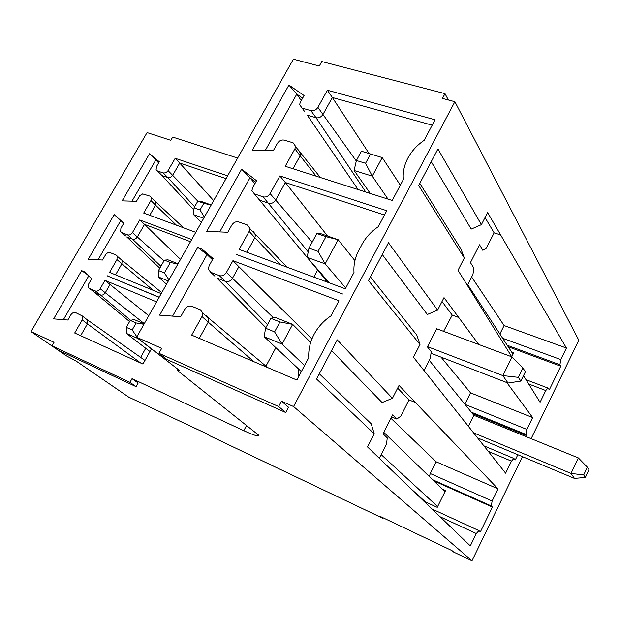 <?xml version="1.0" encoding="UTF-8"?>
<svg xmlns="http://www.w3.org/2000/svg" width="620" height="620" viewBox="0 0 620 620"><rect width="100%" height="100%" fill="white"/><g stroke="black" fill="none" stroke-linecap="round" stroke-linejoin="round"><path stroke-width="0.93" d="M52.026 345.836L129.975 382.331L136.137 386.686L58.536 350.292L52.026 345.836L54.048 342.341L31 331.615L66.495 355.903L75.772 360.809L128.712 397.125L206.902 433.837L209.358 435.581L382.788 518.274L380.796 516.692L451.957 550.599L453.708 552.095L471.99 560.806L293.578 406.542L281.464 401.194L288.517 407.239L285.719 412.517L278.628 406.534L281.464 401.194M278.628 406.534L158.929 353.299L161.704 348.339L136.609 337.272L179.234 370.279L177.32 370.404L258.494 435.031C259.183 436.945 254.278 435.496 243.776 430.675L132.037 378.657L138.183 383.036L136.137 386.686M531.146 438.658L578.817 340.233L454.879 101.695L293.578 406.542M471.99 560.806L522.435 456.653M392.429 398.311L399.04 385.408L498.007 488.862L492.11 501.014L491.335 505.959L492.412 507.09L480.399 531.828L478.927 530.619L476.307 533.541L470.309 545.887L367.513 446.935L374.24 433.806L316.556 379.029L337.226 339.845L392.429 398.311L382.091 402.558L331.56 350.587M517.816 454.724L515.305 459.908L513.864 458.451L511.477 461.148L505.625 473.184L413.478 357.228L419.988 344.519L368.505 280.565L388.461 242.746L437.611 310.124L444.013 297.623L478.702 344.464M506.811 382.563L532.642 417.578L526.884 429.428L526.054 434.465L527.015 435.775L526.527 436.775M511.771 356.833L458.01 270.312L464.318 257.99L418.663 185.496L437.937 148.963L481.399 224.657L487.614 212.528L566.424 348.045L560.813 359.608L559.914 364.723L560.775 366.211L549.351 389.755L547.948 388.058L545.778 390.546L528.682 383.989M523.489 375.658L540.074 402.287L545.778 390.546M499.89 334.01L504.107 325.562L471.657 276.985M485.042 217.542L494.132 232.849L486.312 248.209L482.833 250.31L479.547 244.792L470.456 262.593L473.82 267.987L472.959 274.435L467.348 285.44M467.751 284.658L513.034 354.183M481.399 224.657L471.208 229.106L431.225 161.68M419.81 183.326L460.97 249.038L464.318 257.99M504.107 325.562L566.424 348.045M508.199 346.766L560.775 366.211M511.771 352.253L513.647 352.951L511.74 356.795M382.246 254.518L427.343 314.479L437.611 310.124M442.014 301.529L452.236 315.115L458.823 317.517M423.995 370.566L430.42 357.965L431.187 351.633L427.405 346.875L436.782 328.522L437.061 328.894M443.594 331.336L452.236 315.115M370.435 276.908L416.779 335.033L419.988 344.519M441.021 357.12L470.534 392.847L532.642 417.578M470.534 392.847L464.868 404.209M472.432 413.532L527.015 435.775M477.532 437.883L574.461 478.4L570.997 473.424L473.517 432.838M430.993 353.245L508.028 383.036L502.851 375.596L512.073 356.942L436.666 328.747M427.513 346.65L502.851 375.596L518.32 377.347L522.923 367.993L512.073 356.942M397.637 388.143L409.061 399.892L415.609 402.605M379.293 458.358L386.57 444.06L387.237 437.86L383.013 433.783L392.685 414.85L396.808 419.081L400.753 416.206L409.061 399.892M319.323 373.775L371.194 423.77L374.24 433.806M391.638 416.888L396.808 419.081M390.925 418.283L436.131 461.784L498.007 488.862M436.131 461.784L430.272 473.533L429.319 476.555M433.736 480.841L492.412 507.09M421.515 498.317L421.29 498.775M442.354 489.211L445.517 490.629L437.247 507.338L423.762 501.154M422.453 499.898L422.7 499.394M383.764 432.311L444.959 491.745M437.619 506.579L381.192 454.623M409.262 487.219L425.537 501.968M454.879 101.695L442.455 98.425L444.997 93.651L321.788 61.543L319.292 66.015L293.384 59.194L136.609 337.272M338.954 300.778L330.917 315.913C323.919 320.579 318.401 326.554 314.356 333.824C310.194 341.519 308.334 349.447 308.776 357.608L296.864 380.045L191.673 335.126L201.981 316.533L202.701 312.821L200.376 309.814L191.758 306.264C188.999 305.497 186.667 306.536 184.752 309.396L180.66 316.735L159.642 315.146L197.733 247.357L201.771 248.883L213.11 258.571L209.087 265.786L208.374 269.32L210.692 272.273L219.348 275.637C222.146 276.365 224.502 275.311 226.401 272.459L232.934 260.671L338.954 300.778M236.367 254.479L342.565 293.981L236.367 254.479M360.422 247.473L359.143 249.666C355.144 257.106 353.431 264.694 354.005 272.428L345.317 288.796L239.173 249.411L249.162 231.384L249.899 228.416L247.434 225.037L238.731 221.929C235.956 221.286 233.631 222.347 231.772 225.13L227.796 232.252L206.7 231.399L241.653 169.198L256.541 180.722L252.635 187.736L251.914 190.627L254.355 193.882L263.082 196.842C265.903 197.462 268.243 196.377 270.095 193.603L279.883 175.941L386.779 210.715L378.278 226.719C371.326 231.407 365.885 237.29 361.964 244.381L360.422 247.481M435.07 119.769L424.15 140.337C417.245 145.034 411.889 150.831 408.084 157.736C404.24 164.905 402.675 172.143 403.387 179.436L392.22 200.462L285.231 166.284L294.926 148.8L295.616 146.39L293.082 142.802L284.301 140.12C281.503 139.585 279.194 140.67 277.38 143.383L273.521 150.296L252.363 150.141L288.92 85.064L304.071 95.542L300.281 102.331L299.607 104.679L302.126 108.12L310.93 110.647C313.767 111.143 316.091 110.034 317.897 107.338L327.383 90.233L435.07 119.769M327.383 90.233L332.343 97.495L432.194 125.186M292.973 168.756L300.134 155.791L294.926 148.8M316.154 176.165L300.134 155.791L300.816 153.132L298.29 149.823M265.406 150.234L296.81 94.101L288.92 85.064M301.258 100.58L296.81 94.101L302.622 98.138M304.792 111.778L302.126 108.12M358.096 189.565L307.303 115.204L316.045 117.738L310.93 110.647M365.73 191.999L316.045 117.738C318.866 118.242 321.168 117.149 322.958 114.468L317.897 107.338M356.291 160.999L322.958 114.468L332.343 97.495L369.078 153.512M356.407 160.495L354.097 170.484L372.271 176.134L365.56 163.292L356.407 160.495L361.437 151.218L382.23 157.581L400.326 185.202M365.56 163.292L370.597 153.962M388.019 199.121L372.271 176.134L382.23 157.581M354.097 170.484L370.272 193.456M129.975 382.331L132.037 378.657M237.646 158.069L172.693 137.082L170.826 140.329L147.079 132.602L31 331.615M93.822 291.811L88.544 287.68L88.714 283.898L91.675 278.775L84.328 271.769L81.639 270.646L87.18 274.482M89.582 288.533L95.302 290.966C97.162 291.501 98.781 290.757 100.161 288.742L104.974 280.372L148.761 315.727M156.566 301.886L104.974 280.372M151.482 348.789L142.941 364.041L74.695 333.01L82.227 319.904L82.375 315.991L75.671 312.627C73.834 312.077 72.222 312.813 70.835 314.836L67.836 320.029L53.638 318.882L81.639 270.646M159.123 297.344L107.5 275.978L159.201 297.205M161.223 293.624L109.57 272.382L116.948 259.555L117.211 256.052L116.017 254.99L110.267 252.697C108.415 252.201 106.811 252.952 105.454 254.936L102.517 260.02L88.257 259.245L114.173 214.605L123.822 223.154L120.916 228.176L120.644 231.593L121.846 232.639L127.612 234.871C129.487 235.344 131.099 234.585 132.455 232.608L139.725 219.968L191.743 239.49M227.625 175.832L175.197 158.309L167.594 171.368L165.501 172.864L163.269 172.957L157.457 170.957L156.1 169.717L156.457 166.679L159.293 161.766L149.498 153.768L122.148 200.872L136.454 201.283L139.826 195.602L142.685 193.913L149.924 196.121L151.272 197.377L150.924 200.508L143.701 213.055L195.765 232.345M204.368 217.085L200.02 209.978L203.802 203.283L197.811 201.167L201.081 201.376L211.211 204.949M203.693 218.287L193.587 214.629L201.314 222.51M200.02 209.978L194.029 207.84L193.587 214.629M197.811 201.167L194.029 207.84M149.753 215.295L155.566 205.158L150.924 200.508M176.421 225.176L155.566 205.158L155.915 202.042M183.652 227.858L154.574 200.795M131.998 201.159L155.868 159.913L149.498 153.768M158.627 162.921L155.868 159.913L158.922 162.409M160.743 174.383L157.457 170.957L160.812 174.352M193.889 209.932L162.091 175.623L167.881 177.63L163.269 172.957M194.626 206.786L167.881 177.63L170.492 177.382L172.678 175.351L168.09 170.663M197.842 201.167L172.678 175.351L179.73 163.068L175.197 158.309M213.66 200.617L179.73 163.068L226.052 178.638M115.568 274.846L121.869 263.872L116.948 259.555M153.233 290.338L121.869 263.872L122.125 260.385M161.758 292.663L120.939 259.331M98.076 259.772L120.799 220.511L114.173 214.605M139.725 219.968L144.537 224.386L137.322 236.949L132.455 232.608M166.54 284.192L158.317 276.938L158.495 270.545L164.393 260.137L167.997 259.834L178.049 263.771M326.228 281.713L324.934 278.892M317.626 270.049L313.829 277.109M246.845 252.255L254.874 237.716L249.162 231.384M280.418 264.717L254.874 237.716L255.572 234.531L253.146 231.407M219.705 231.927L249.999 177.769L241.653 169.198M257.695 197.648L260.044 200.299L268.724 203.259C271.521 203.879 273.839 202.81 275.675 200.059L285.355 182.536L279.883 175.941M312.17 242.188L270.095 193.603M255.719 182.21L249.999 177.769L254.874 183.722M158.495 270.545L164.44 272.916L170.345 262.469L164.393 260.137M170.345 262.469L177.886 264.058M168.966 279.883L164.44 272.916M123.721 223.324L120.799 220.511L123.806 223.177M107.578 275.846L108.012 276.195M80.639 335.707L87.435 323.865L82.227 319.904M140.756 363.041L87.435 323.865L87.575 319.982L144.964 360.437M87.575 319.974L86.568 319.137M63.41 319.672L88.714 275.947M129.572 321.586L94.759 292.531L100.463 294.957L95.302 290.966M130.634 320.315L100.463 294.957C102.316 295.492 103.927 294.756 105.292 292.749L100.161 288.742M145.723 348.285L140.624 357.376M136.881 336.792L132.2 329.949L136.152 322.95L130.246 320.393L134.191 319.556L144.166 323.865M298.794 369.163L298.112 377.696M270.925 318.347L265.577 328.213L274.59 331.878L279.946 321.966L270.925 318.347L274.73 317.2L292.663 324.361L310.674 342.457M279.946 321.966L292.663 324.361L282.069 344.077L274.59 331.878M265.577 328.213L264.174 336.707L282.069 344.077L304.567 365.529M275.877 347.68L265.941 366.149M199.268 338.373L208.219 322.168L201.981 316.533M253.96 361.724L208.219 322.168L208.886 318.277L206.607 315.495M172.593 316.123L207.034 254.564L212.451 259.757M197.733 247.357L207.034 254.564M212.536 259.602L201.771 248.883M208.188 255.006L212.869 259.005M214.884 276.195L210.692 272.273M265.879 327.67L216.868 278.054L225.471 281.41L219.348 275.637M267.546 324.586L225.471 281.41C228.253 282.147 230.586 281.1 232.469 278.279L226.401 272.459M301.359 371.574L264.174 336.707M151.427 348.889L138.105 338.582L126.364 333.389L149.947 351.532M132.2 329.949L126.302 327.368L126.364 333.389M130.246 320.393L126.302 327.368M136.152 322.95L143.933 324.291M177.32 370.404L177.94 369.28M383.044 517.762L382.788 518.274M157.953 410.51L157.705 410.952M448.322 99.967L444.997 93.651M158.929 353.299L166.935 359.515L285.719 412.517M211.118 205.112L203.802 203.283M429.234 360.29L473.85 415.284L468.356 426.351M144.297 323.648L105.292 292.749L110.027 284.502M273.304 317.626L232.469 278.279L238.878 266.678L311.93 338.938M232.934 260.671L238.878 266.678M307.117 257.315L254.355 193.882M308.202 251.898L263.082 196.842M327.585 236.034L285.355 182.536L384.485 215.031M125.566 235.918L121.846 232.639M159.821 268.204L126.759 236.964L132.51 239.188L127.612 234.871M160.913 266.274L132.51 239.188C134.369 239.661 135.974 238.917 137.322 236.949L163.975 260.88M180.521 259.385L144.537 224.386L190.495 241.699M307.497 257.773L327.716 282.263M473.85 415.284L578.344 457.924L570.997 473.424L583.683 474.943L587.349 467.17L578.344 457.924M522.923 367.993L525.388 371.798L520.823 381.091L518.32 377.347M508.028 383.036L520.823 381.091M587.349 467.17L589 469.712L585.357 477.439L574.461 478.4M585.357 477.439L583.683 474.943M316.867 233.508L325.965 236.677L318.045 251.356L308.962 248.108L316.867 233.508L320.052 233.415L338.125 239.7L354.919 260.656M325.965 236.677L338.125 239.7L325.151 263.864L318.045 251.356M308.962 248.108L307.117 257.331L325.151 263.864L345.728 288.029M307.117 257.331L329.352 282.875M158.317 276.938L168.353 280.976M494.132 232.849L500.751 234.965M502.665 338.272L560.813 359.608M507.214 345.262L559.914 364.723M465.023 404.395L526.884 429.428M471.347 412.192L526.054 434.465M488.242 451.344L511.477 461.148M430.272 473.533L492.11 501.014M432.535 479.679L491.335 505.959M439.952 516.708L476.307 533.541M243.776 430.675L246.69 425.243M525.993 379.673L547.948 388.058M483.864 445.842L513.864 458.451M431.83 508.904L478.927 530.619M300.723 153.434L295.608 146.545M151.342 197.555L155.837 202.074M117.296 256.215L122.062 260.416M249.899 228.586L255.494 234.817M255.572 234.531L287.285 267.267M82.468 316.13L87.521 320.005M202.725 312.999L208.816 318.533M208.886 318.277L267.631 367.559M161.278 174.809L193.889 210.002M300.816 153.132L320.354 177.506"/></g></svg>
